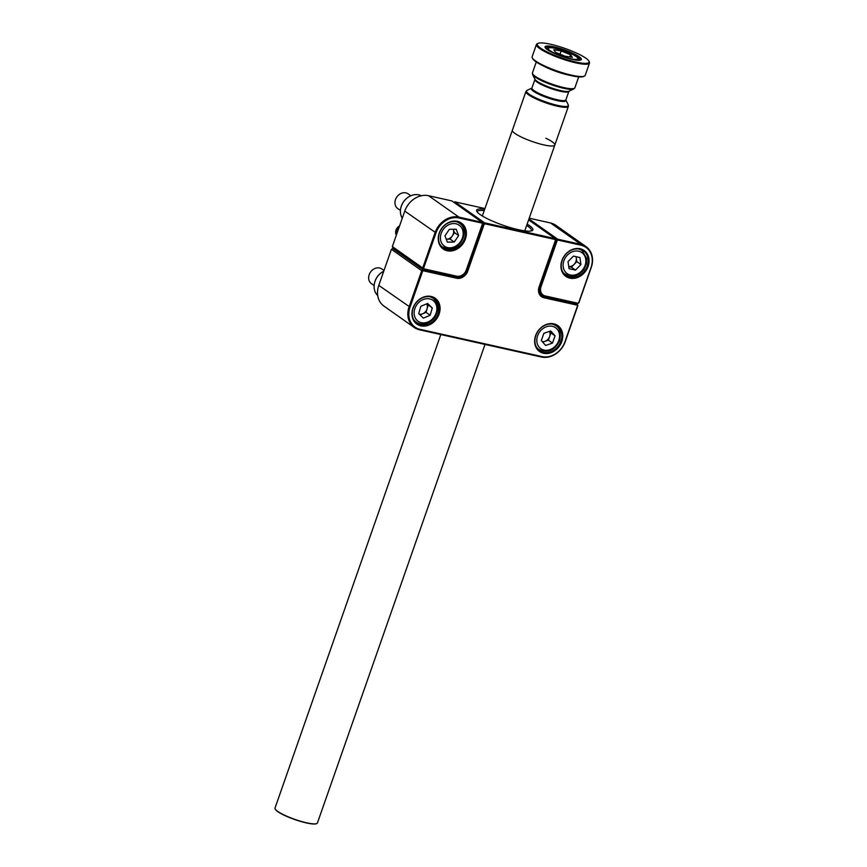 <?xml version="1.0" encoding="UTF-8"?>
<svg xmlns="http://www.w3.org/2000/svg" width="867" height="867" viewBox="0 0 867 867"><rect width="100%" height="100%" fill="white"/><g stroke="black" fill="none" stroke-linecap="round" stroke-linejoin="round"><path stroke-width="1.3" d="M439.114 314.082A15.855 13.113 -54.8 0 1 420.863 325.862A15.855 13.113 -54.8 0 1 412.909 308.229A15.855 13.113 -54.8 0 1 431.159 296.449A15.855 13.113 -54.8 0 1 439.114 314.082M413.158 308.132A15.172 12.55 125.2 0 0 416.951 323.348A15.172 12.55 125.2 0 0 438.247 313.746A15.172 12.55 125.2 0 0 434.454 298.541A15.172 12.55 125.2 0 0 413.158 308.132M561.805 341.49A15.855 13.113 -54.8 0 1 543.555 353.281A15.855 13.113 -54.8 0 1 535.6 335.637A15.855 13.113 -54.8 0 1 553.85 323.857A15.855 13.113 -54.8 0 1 561.805 341.49M535.839 335.551A15.172 12.55 125.2 0 0 539.642 350.756A15.172 12.55 125.2 0 0 560.938 341.154A15.172 12.55 125.2 0 0 557.134 325.949A15.172 12.55 125.2 0 0 535.839 335.551M527.147 224.109A29.792 5.451 -160.7 0 1 532.035 230.687A29.792 5.451 -160.7 0 1 518.423 229.701A29.792 5.451 -160.7 0 1 476.785 211.331A29.792 5.451 -160.7 0 1 484.707 209.24M531.189 230.947A28.665 5.245 19.3 0 0 531.438 230.568A28.665 5.245 19.3 0 0 526.67 225.453M484.946 208.557L454.763 201.816L484.577 222.852L555.216 238.631L555.78 239.877L539.339 286.825A8.995 7.435 125.2 0 0 541.593 295.831A8.995 7.435 125.2 0 0 543.858 296.828L577.314 304.306L577.877 305.552L565.241 341.652A20.689 17.112 -54.8 0 1 541.42 357.02L419.476 329.785A20.689 17.112 -54.8 0 1 414.274 327.488A20.689 17.112 -54.8 0 1 409.094 306.766L421.73 270.677L423.031 269.832L456.486 277.31A8.995 7.435 125.2 0 0 466.847 270.623L483.287 223.686L482.572 223.187M394.333 248.818L392.718 248.461L391.418 249.295L378.781 285.384A20.689 17.112 125.2 0 0 383.962 306.116L414.274 327.488M423.378 270.807L422.576 271.328L410.037 307.135A19.952 16.506 125.2 0 0 420.051 329.341L541.994 356.586A19.952 16.506 125.2 0 0 564.97 341.75L577.509 305.943L577.162 305.162L543.956 297.749A9.721 8.041 -54.8 0 1 539.079 286.923L555.411 240.267L555.064 239.487L484.924 223.816L484.122 224.336L467.79 271.003A9.721 8.041 -54.8 0 1 456.584 278.231L423.378 270.807L423.031 269.832L392.718 248.461M577.162 305.162L577.314 304.306L575.937 303.342M422.576 271.328L391.418 249.295M555.064 239.487L555.216 238.631L528.632 219.871M484.23 210.583A28.665 5.245 19.3 0 0 477.316 211.613A28.665 5.245 19.3 0 0 477.273 212.068M454.763 201.816L453.896 202.369M484.122 224.336L483.287 223.686L484.577 222.852L484.924 223.816M588.108 266.386A15.855 13.113 -54.8 0 1 569.857 278.166A15.855 13.113 -54.8 0 1 561.903 260.534A15.855 13.113 -54.8 0 1 580.153 248.753A15.855 13.113 -54.8 0 1 588.108 266.386M562.141 260.436A15.172 12.55 125.2 0 0 565.945 275.641A15.172 12.55 125.2 0 0 587.241 266.039A15.172 12.55 125.2 0 0 583.437 250.834A15.172 12.55 125.2 0 0 562.141 260.436M528.957 218.939L557.665 239.184L580.901 244.375A20.689 17.112 -54.8 0 1 586.103 246.672A20.689 17.112 -54.8 0 1 591.272 267.394L578.853 302.865L577.563 303.699L544.66 296.351A8.995 7.435 -54.8 0 1 542.395 295.354A8.995 7.435 -54.8 0 1 540.141 286.338L556.365 240.029L555.606 239.487M586.103 246.672L555.736 225.247A20.689 17.112 125.2 0 0 550.534 222.96L529.217 218.202M557.98 240.083L557.145 240.625L541.019 286.684A8.323 6.882 125.2 0 0 545.191 295.94L577.856 303.244L578.701 302.702L591.034 267.491A20.017 16.549 125.2 0 0 580.988 245.22L557.98 240.083L557.665 239.184L556.365 240.029L557.145 240.625M465.416 238.978A15.855 13.113 -54.8 0 1 447.166 250.758A15.855 13.113 -54.8 0 1 439.211 233.125A15.855 13.113 -54.8 0 1 457.462 221.345A15.855 13.113 -54.8 0 1 465.416 238.978M439.461 233.028A15.172 12.55 125.2 0 0 443.254 248.233A15.172 12.55 125.2 0 0 464.549 238.631A15.172 12.55 125.2 0 0 460.756 223.426A15.172 12.55 125.2 0 0 439.461 233.028M482.052 223.122L459.044 217.985A20.017 16.549 125.2 0 0 435.993 232.855L423.67 268.066L424.028 268.878L456.703 276.172A8.323 6.882 125.2 0 0 466.283 269.995L482.42 223.935L482.193 222.331L482.756 223.578L466.533 269.897A8.995 7.435 -54.8 0 1 456.172 276.584L423.269 269.225L392.914 247.81L392.339 246.564L422.706 267.979L435.126 232.508A20.689 17.112 -54.8 0 1 458.957 217.14L482.193 222.331L451.826 200.906L428.591 195.714A20.689 17.112 125.2 0 0 404.77 211.093L392.339 246.564M424.028 268.878L423.269 269.225L422.706 267.979L423.67 268.066M316.672 823.585A22.26 4.075 -160.7 0 1 316.542 823.65A22.26 4.075 -160.7 0 1 284.658 815.446A22.26 4.075 -160.7 0 1 275.251 809.193A22.26 4.075 -160.7 0 1 275.197 809.063M440.815 334.554L275.002 808.066A22.488 4.118 19.3 0 0 275.121 808.922A22.488 4.118 19.3 0 0 284.614 815.229A22.488 4.118 19.3 0 0 316.823 823.52A22.488 4.118 19.3 0 0 317.441 822.924L485.011 344.427M521.999 137.376A22.488 4.118 -160.7 0 1 512.386 130.202A22.488 4.118 19.3 0 0 518.314 135.512A22.488 4.118 19.3 0 0 540.943 144.193A22.488 4.118 19.3 0 0 554.826 145.071A22.488 4.118 -160.7 0 1 521.999 137.376M545.907 138.232A22.488 4.118 -160.7 0 1 554.826 145.071L524.784 230.86M576.262 54.957A19.226 3.522 -160.7 0 1 580.803 59.996A19.226 3.522 -160.7 0 1 567.842 58.306A19.226 3.522 -160.7 0 1 550.122 51.326A19.226 3.522 -160.7 0 1 545.148 47.512A19.226 3.522 -160.7 0 1 555.346 47.143A19.226 3.522 -160.7 0 1 576.262 54.957M580.305 60.17A18.554 3.392 19.3 0 0 580.478 59.899A18.554 3.392 19.3 0 0 575.58 55.521A18.554 3.392 19.3 0 0 556.917 48.357A18.554 3.392 19.3 0 0 545.462 47.631A18.554 3.392 19.3 0 0 545.441 47.956M581.844 55.737A27.43 5.018 19.3 0 0 556.549 45.767A27.43 5.018 19.3 0 0 538.06 43.35A27.43 5.018 19.3 0 0 544.552 50.546A27.43 5.018 19.3 0 0 574.388 61.698A27.43 5.018 19.3 0 0 588.942 61.167A27.43 5.018 19.3 0 0 581.844 55.737M588.942 61.167L589.354 61.991A28.112 5.148 -160.7 0 1 589.506 63.053A28.112 5.148 -160.7 0 1 572.144 61.958A28.112 5.148 -160.7 0 1 543.869 51.11A28.112 5.148 -160.7 0 1 536.445 44.477A28.112 5.148 -160.7 0 1 537.226 43.74L538.06 43.35M584.412 76.112L583.578 76.491A27.43 5.018 -160.7 0 1 565.089 74.074A27.43 5.018 -160.7 0 1 539.794 64.104A27.43 5.018 -160.7 0 1 532.696 58.674L532.284 57.851A28.112 5.148 19.3 0 0 539.556 63.421A28.112 5.148 19.3 0 0 565.468 73.63A28.112 5.148 19.3 0 0 584.412 76.112A28.112 5.148 19.3 0 0 585.192 75.364L589.506 63.053M536.445 44.477L532.132 56.788A28.112 5.148 19.3 0 0 532.284 57.851M421.329 195.758A15.172 12.55 125.2 0 0 418.696 194.837A15.172 12.55 125.2 0 0 409.798 196.256A15.172 12.55 125.2 0 0 400.565 209.348A15.172 12.55 125.2 0 0 402.255 218.267M400.587 209.229A14.793 12.236 -54.8 0 1 400.597 209.12A14.793 12.236 -54.8 0 1 409.592 196.365A14.793 12.236 -54.8 0 1 409.69 196.31M374.284 284.343A14.793 12.236 -54.8 0 1 374.295 284.224A14.793 12.236 -54.8 0 1 376.094 278.74A14.793 12.236 -54.8 0 1 383.29 271.479A14.793 12.236 -54.8 0 1 383.387 271.425M383.734 271.241A15.172 12.55 125.2 0 0 383.496 271.371A15.172 12.55 125.2 0 0 376.105 278.827A15.172 12.55 125.2 0 0 374.262 284.452A15.172 12.55 125.2 0 0 377.719 295.539M399.557 225.951A6.264 5.18 125.2 0 0 395.775 233.505A6.264 5.18 125.2 0 0 396.219 234.74L396.371 235.055M399.286 226.731A6.741 5.581 125.2 0 0 396.176 234.263A6.741 5.581 125.2 0 0 396.392 235M420.029 314.894L422.652 313.789A6.773 5.603 125.2 0 0 427.095 308.706A6.773 5.603 125.2 0 0 426.64 303.862M383.994 270.515L381.816 268.976A8.995 7.435 125.2 0 0 374.923 268.477A8.995 7.435 125.2 0 0 368.887 275.76A8.995 7.435 125.2 0 0 371.455 283.682L374.143 285.579M418.718 313.637L420.82 306.3L427.594 303.461L432.275 307.958L430.173 315.285L423.399 318.124L418.718 313.637M426.835 303.786L432.275 307.958M428.146 305.043L426.044 312.369L430.173 315.285M419.292 314.19A6.773 5.603 125.2 0 0 422.652 313.789L426.044 312.369M542.265 341.641A6.773 5.603 125.2 0 0 544.942 341.349A6.773 5.603 125.2 0 0 549.645 336.537L550.913 332.917L555.053 335.832L550.718 330.956L543.858 333.329L541.322 340.579L545.646 345.456L552.507 343.083L555.053 335.832M549.537 331.357L550.913 332.917M552.507 343.083L548.377 340.167L549.645 336.537A6.773 5.603 125.2 0 0 549.407 331.411M548.377 340.167L542.699 342.129M458.643 235.586L454.514 232.67L452.314 235.9A6.773 5.603 125.2 0 1 446.689 239.173L446.256 239.184A6.773 5.603 125.2 0 0 446.689 239.173L450.114 239.119L454.243 242.034L458.643 235.586L456.205 229.235L449.355 229.332L444.955 235.791L447.394 242.142L454.243 242.034M410.817 195.769L408.119 193.872A8.995 7.435 125.2 0 0 404.239 192.712A8.995 7.435 125.2 0 0 395.688 199.052A8.995 7.435 125.2 0 0 397.758 208.568L400.446 210.475M454.514 232.67L453.3 229.495A6.773 5.603 125.2 0 1 452.314 235.9L450.114 239.119M568.741 266.559A6.773 5.603 125.2 0 0 574.095 264.413A6.773 5.603 125.2 0 0 576.306 258.128A6.773 5.603 125.2 0 0 575.872 256.632M568.026 261.639L573.466 256.09L579.925 257.542L580.944 264.543L575.504 270.103L569.055 268.651L568.026 261.639M576.089 256.675L576.815 261.628L580.944 264.543M576.815 261.628L571.375 267.188L575.504 270.103M568.752 266.592L571.375 267.188M555.628 52.388L553.72 49.766L561.133 50.936L570.464 54.729L572.372 57.352L564.959 56.182L555.628 52.388M560.006 54.166L561.133 50.936M569.695 56.929L570.464 54.729M466.381 270.298L467.79 271.003M456.584 278.231L455.11 276.345M539.903 294.043L543.858 296.828L543.956 297.749M410.037 307.135L378.781 285.384M420.051 329.341L419.476 329.785M541.994 356.586L541.42 357.02M539.642 285.98L541.019 286.684M580.988 245.22L580.901 244.375L550.534 222.96M428.591 195.714L458.957 217.14L459.044 217.985M435.993 232.855L404.77 211.093M531.839 88.131L527.114 90.309A22.152 4.053 19.3 0 0 532.349 96.118A22.152 4.053 19.3 0 0 556.451 105.124A22.152 4.053 19.3 0 0 568.199 104.701L565.869 100.052A18.315 3.349 -160.7 0 1 556.05 100.344A18.315 3.349 -160.7 0 1 536.207 92.921A18.315 3.349 -160.7 0 1 531.829 88.131L531.937 87.968A17.99 3.295 19.3 0 0 536.684 92.216A17.99 3.295 19.3 0 0 554.782 99.163A17.99 3.295 19.3 0 0 565.891 99.857L568.882 91.338A17.99 3.295 -160.7 0 1 557.774 90.634A17.99 3.295 -160.7 0 1 539.675 83.687A17.99 3.295 -160.7 0 1 534.917 79.439L534.939 79.244M532.609 74.605L534.961 79.287A18.315 3.349 19.3 0 0 539.707 82.918A18.315 3.349 19.3 0 0 556.592 89.572A18.315 3.349 19.3 0 0 568.936 91.187L573.705 88.998A22.152 4.053 -160.7 0 1 558.771 87.047A22.152 4.053 -160.7 0 1 538.342 78.995A22.152 4.053 -160.7 0 1 532.609 74.605L532.446 72.926A22.488 4.118 19.3 0 0 538.374 78.225A22.488 4.118 19.3 0 0 561.003 86.906A22.488 4.118 19.3 0 0 574.886 87.784L578.712 76.849M570.443 75.451A22.488 4.118 -160.7 0 1 543.609 66.055M554.826 145.071L568.373 106.381A22.488 4.118 -160.7 0 1 554.49 105.503A22.488 4.118 -160.7 0 1 531.872 96.822A22.488 4.118 -160.7 0 1 525.933 91.523L527.114 90.309M414.513 320.931L416.247 322.156A14.62 12.084 -54.8 0 1 413.505 319.273M423.053 299.603A12.821 10.599 125.2 0 0 414.372 315.447A12.821 10.599 125.2 0 0 427.94 321.993A12.821 10.599 125.2 0 0 436.621 306.138A12.821 10.599 125.2 0 0 423.053 299.603M429.458 296.655A14.62 12.084 -54.8 0 1 433.099 298.27L431.365 297.045M552.149 324.063A14.62 12.084 -54.8 0 1 555.78 325.678C559.876 328.008 561.166 332.971 559.649 340.579C554.663 350.561 547.749 353.552 538.938 349.564A14.62 12.084 -54.8 0 1 536.196 346.681M558.782 340.568A12.821 10.599 125.2 0 0 552.344 326.306A12.821 10.599 125.2 0 0 537.583 335.832A12.821 10.599 125.2 0 0 544.021 350.095A12.821 10.599 125.2 0 0 558.782 340.568M455.76 221.551A14.62 12.084 -54.8 0 1 459.402 223.155C469.751 229.625 461.623 249.555 449.139 249.024L442.549 247.041A14.62 12.084 -54.8 0 1 439.807 244.158M449.94 247.81A12.821 10.599 125.2 0 0 463.032 235.521A12.821 10.599 125.2 0 0 453.658 223.556A12.821 10.599 125.2 0 0 440.566 235.857A12.821 10.599 125.2 0 0 449.94 247.81M448.846 248.927A14.62 12.084 -54.8 0 1 442.549 247.041L440.815 245.827M568.893 276.064A14.62 12.084 -54.8 0 1 565.241 274.46A14.62 12.084 -54.8 0 1 562.499 271.566M578.668 251.202A12.821 10.599 125.2 0 0 563.897 260.707A12.821 10.599 125.2 0 0 570.313 274.98A12.821 10.599 125.2 0 0 585.073 265.475A12.821 10.599 125.2 0 0 578.668 251.202M578.452 248.959A14.62 12.084 -54.8 0 1 582.082 250.563L580.348 249.349M553.244 47.967A15.736 2.883 19.3 0 0 551.846 51.782A15.736 2.883 19.3 0 0 572.849 59.151A15.736 2.883 19.3 0 0 574.257 55.325A15.736 2.883 19.3 0 0 553.244 47.967M539.502 293.306L542.395 295.354M525.933 91.523L482.334 215.991M531.937 87.968L534.917 79.439M532.446 72.926L536.272 61.98M574.886 87.784L573.705 88.998M568.199 104.701L568.373 106.381M416.247 322.156C419.715 324.442 423.573 324.746 427.81 323.066C432.828 320.747 436.047 316.856 437.477 311.394C437.911 309.194 439.287 303.97 433.099 298.27M554.046 324.453L555.78 325.678M537.204 348.339L538.938 349.564M457.668 221.941L459.402 223.155M563.507 273.235L569.088 276.15C574.962 277.082 579.915 274.85 583.935 269.453L586.439 263.817L586.71 258.464L582.082 250.563M546.047 48.595L549.32 47.533L552.864 47.826L563.962 50.785L573.716 54.957L577.541 57.406L579.427 60.289"/></g></svg>
